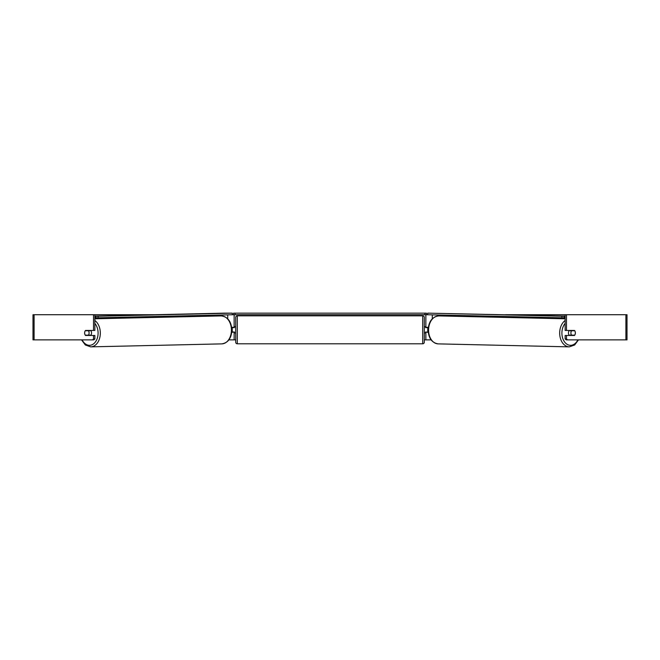 <?xml version="1.0" encoding="UTF-8"?>
<svg xmlns="http://www.w3.org/2000/svg" width="660" height="660" viewBox="0 0 660 660"><rect width="100%" height="100%" fill="white"/><g stroke="black" fill="none" stroke-linecap="round" stroke-linejoin="round"><path stroke-width="0.99" d="M231.751 332.335L234.143 332.013M228.904 339.875L234.143 339.875L234.143 332.335M94.858 317.815L95.873 317.815L95.857 316.239L98.076 316.214L98.093 317.79L233.516 314.729L233.516 313.162L426.484 313.162L426.484 314.729L424.916 314.729L424.916 313.162M232.254 332.335L232.254 327.302M234.143 327.616L234.143 314.729M234.143 327.302L231.676 327.302M191.796 316.585L191.796 315.653M428.249 332.335L425.857 332.013M431.095 339.875L425.857 339.875L425.857 332.335M565.141 316.239L561.924 316.214L561.908 317.79L426.484 314.729M427.746 332.335L425.543 332.013L425.543 332.962L424.289 332.962M427.746 332.013L427.746 327.302M425.857 327.616L425.857 314.729M425.857 327.302L428.323 327.302M468.204 316.585L468.204 315.653M569.374 335.47A3.143 2.219 -88.7 0 1 568.458 332.904A3.143 2.219 -88.7 0 1 569.324 330.445M570.908 332.962A3.143 2.219 -88.7 0 1 571.568 330.759L574.736 330.759A3.143 2.219 -88.7 0 1 575.347 332.962A3.143 2.219 -88.7 0 1 574.687 335.156L571.519 335.156A3.143 2.219 -88.7 0 1 570.908 332.962M570.232 330.445A3.143 2.219 -88.7 0 0 570.009 330.726L571.568 330.759M570.248 335.47A3.143 2.219 -88.7 0 1 569.959 335.123L571.519 335.156M570.009 330.726L573.185 330.726M84.925 331.394A3.143 2.219 -90 0 0 84.628 332.962A3.143 2.219 -90 0 0 85.519 335.47L93.522 335.47L93.522 338.968L94.858 338.968L94.858 335.47L93.522 335.47M94.858 314.729L93.522 314.729L93.522 330.445L94.858 330.445L94.858 314.729L154.514 314.729M505.486 314.729L627 314.729L627 339.875L566.255 339.875L565.141 338.968L565.141 335.47L574.481 335.47A3.143 2.219 -90 0 0 575.074 331.394M234.143 339.875L235.711 339.875M424.289 339.875L425.857 339.875M565.141 314.729L565.141 330.445L574.481 330.445A3.143 2.219 -90 0 1 574.736 330.759M565.141 338.968L566.478 338.968L566.478 335.47M566.478 338.968L567.592 339.875M566.478 330.445L566.478 314.729M94.858 338.968L93.745 339.875L33 339.875L33 314.729L93.522 314.729M92.408 339.875L93.522 338.968M93.522 330.445L85.519 330.445A3.143 2.219 -90 0 0 85.264 330.759A3.143 2.219 -91.3 0 0 84.653 332.962A3.143 2.219 -91.3 0 0 85.313 335.156L88.481 335.156A3.143 2.219 -91.3 0 0 89.092 332.962A3.143 2.219 -91.3 0 0 88.432 330.759L85.264 330.759M237.286 315.835A1.567 1.567 0 0 0 235.711 317.402L235.711 342.235A1.567 1.567 0 0 0 237.286 343.802L422.713 343.802A1.567 1.567 0 0 0 424.289 342.235L424.289 317.402A1.567 1.567 0 0 0 422.713 315.835L237.286 315.835L237.286 343.802M235.711 326.675L234.457 326.675L234.457 327.616L232.254 327.616M232.254 332.013L234.457 332.013L234.457 332.962L235.711 332.962M427.746 327.616L425.543 327.616L425.543 326.675L424.289 326.675M235.084 313.162L235.084 314.729L424.916 314.729M235.084 314.729L233.516 314.729M561.924 316.214L427.713 313.137L565.141 316.09M565.141 317.815L564.127 317.815L564.143 316.239M427.696 314.738L427.713 313.162M561.908 317.79L564.127 317.815M90.626 335.47A3.143 2.219 -91.3 0 0 91.542 332.904A3.143 2.219 -91.3 0 0 90.676 330.445M88.481 335.156L90.04 335.123A3.143 2.219 -91.3 0 1 89.752 335.47M88.432 330.759L89.991 330.726A3.143 2.219 -91.3 0 0 89.768 330.445M89.991 330.726L86.815 330.726M232.303 314.738L232.287 313.137L224.507 313.137L94.858 316.09M94.858 316.239L95.857 316.239M98.076 316.214L232.287 313.162M98.093 317.79L95.873 317.815M227.708 318.763L227.708 314.845M432.292 318.763L432.292 314.845M565.141 320.479A13.984 9.892 91.3 0 0 559.68 332.879A13.984 9.892 91.3 0 0 569.258 346.863L574.637 344.998L578.473 339.875M577.871 339.875A12.416 8.778 -88.7 0 1 567.971 344.767A12.416 8.778 -88.7 0 1 561.908 332.904A12.416 8.778 -88.7 0 1 565.141 323.4M428.579 329.901A13.984 9.892 -88.7 0 1 438.793 315.917C432.275 316.759 428.719 321.412 428.126 329.876C428.488 338.143 431.83 342.812 438.157 343.876A13.984 9.892 -88.7 0 1 428.579 329.901M625.894 339.875L625.894 314.729M34.105 339.875L34.105 314.729M422.713 343.802L422.713 315.835M94.858 320.479A13.984 9.892 88.7 0 1 100.32 332.879A13.984 9.892 88.7 0 1 90.742 346.863L85.363 344.998L81.526 339.875M82.129 339.875A12.416 8.778 -91.3 0 0 92.029 344.767A12.416 8.778 -91.3 0 0 98.093 332.904A12.416 8.778 -91.3 0 0 94.858 323.4M221.207 315.917C227.725 316.759 231.28 321.412 231.874 329.876C231.511 338.143 228.17 342.812 221.842 343.876A13.984 9.892 -91.3 0 0 231.421 329.901A13.984 9.892 -91.3 0 0 221.207 315.917L94.858 318.788M438.793 315.917L565.141 318.788M438.157 343.876L569.258 346.863M221.842 343.876L90.742 346.863"/></g></svg>
